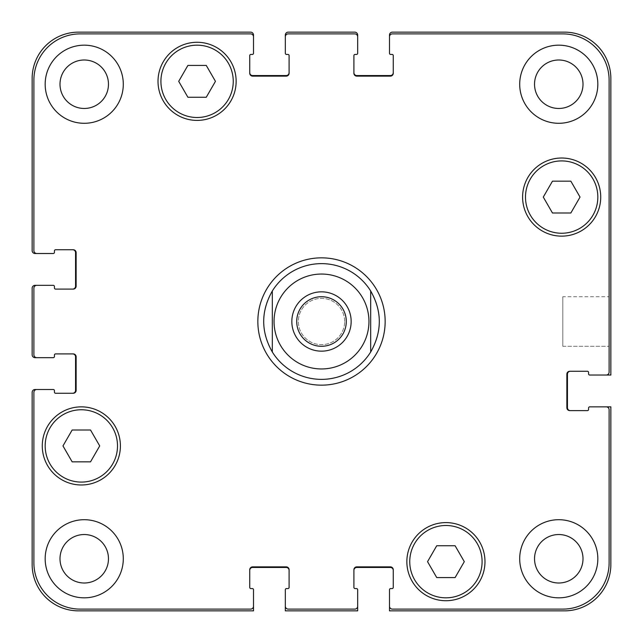 <?xml version="1.0" encoding="UTF-8"?>
<svg xmlns="http://www.w3.org/2000/svg" width="643" height="643" viewBox="0 0 643 643"><rect width="100%" height="100%" fill="white"/><g stroke="black" fill="none" stroke-linecap="round" stroke-linejoin="round"><path stroke-width="0.48" stroke-dasharray="3.21 2.41" d="M346.288 321.5A24.788 24.788 0 0 0 309.106 300.032A24.788 24.788 0 0 0 309.106 342.968A24.788 24.788 0 0 0 346.288 321.5M351.158 321.5A29.658 29.658 0 0 0 306.671 295.812A29.658 29.658 0 0 0 306.671 347.188A29.658 29.658 0 0 0 351.158 321.5M321.5 385.157A63.657 63.657 0 0 1 266.371 289.671A63.657 63.657 0 0 1 376.629 289.671A63.657 63.657 0 0 1 321.5 385.157M272.31 351.986A57.87 57.87 0 0 1 272.31 291.014M370.689 291.014A57.87 57.87 0 0 1 370.689 351.986M609.114 296.712L609.114 346.288L609.114 296.712L609.114 346.288L609.114 296.712L562.818 296.712L562.818 346.288L562.818 296.712L609.114 296.712M562.818 296.712L562.818 346.288L562.818 296.712M464.294 561.66L455.107 545.746L436.734 545.746L427.547 561.66L436.734 577.575L455.107 577.575L464.294 561.66L455.107 545.746L436.734 545.746L427.547 561.66L436.734 577.575L455.107 577.575L464.294 561.66L455.107 545.746L436.734 545.746L427.547 561.66L436.734 577.575L455.107 577.575L464.294 561.66M99.713 445.92L90.526 430.006L72.153 430.006L62.966 445.92L72.153 461.835L90.526 461.835L99.713 445.92L90.526 430.006L72.153 430.006L62.966 445.92L72.153 461.835L90.526 461.835L99.713 445.92L90.526 430.006L72.153 430.006L62.966 445.92L72.153 461.835L90.526 461.835L99.713 445.92M215.453 81.34L206.266 65.425L187.893 65.425L178.706 81.34L187.893 97.254L206.266 97.254L215.453 81.34L206.266 65.425L187.893 65.425L178.706 81.34L187.893 97.254L206.266 97.254L215.453 81.34L206.266 65.425L187.893 65.425L178.706 81.34L187.893 97.254L206.266 97.254L215.453 81.34M580.034 197.079L570.847 181.165L552.474 181.165L543.287 197.079L552.474 212.994L570.847 212.994L580.034 197.079L570.847 181.165L552.474 181.165L543.287 197.079L552.474 212.994L570.847 212.994L580.034 197.079L570.847 181.165L552.474 181.165L543.287 197.079L552.474 212.994L570.847 212.994L580.034 197.079M117.508 445.92A36.169 36.169 0 0 0 63.255 414.598A36.169 36.169 0 0 0 63.255 477.243A36.169 36.169 0 0 0 117.508 445.92A36.169 36.169 0 0 1 63.255 477.243A36.169 36.169 0 0 1 63.255 414.598A36.169 36.169 0 0 1 117.508 445.92A36.169 36.169 0 0 0 63.255 414.598A36.169 36.169 0 0 0 63.255 477.243A36.169 36.169 0 0 0 117.508 445.92M120.402 445.92A39.062 39.062 0 0 0 61.808 412.091A39.062 39.062 0 0 0 61.808 479.75A39.062 39.062 0 0 0 120.402 445.92A39.062 39.062 0 0 0 61.808 412.091A39.062 39.062 0 0 0 61.808 479.75A39.062 39.062 0 0 0 120.402 445.92A39.062 39.062 0 0 0 61.808 412.091A39.062 39.062 0 0 0 61.808 479.75A39.062 39.062 0 0 0 120.402 445.92M482.089 561.66A36.169 36.169 0 0 0 427.836 530.338A36.169 36.169 0 0 0 427.836 592.983A36.169 36.169 0 0 0 482.089 561.66A36.169 36.169 0 0 1 427.836 592.983A36.169 36.169 0 0 1 427.836 530.338A36.169 36.169 0 0 1 482.089 561.66A36.169 36.169 0 0 0 427.836 530.338A36.169 36.169 0 0 0 427.836 592.983A36.169 36.169 0 0 0 482.089 561.66M484.983 561.66A39.062 39.062 0 0 0 426.389 527.831A39.062 39.062 0 0 0 426.389 595.49A39.062 39.062 0 0 0 484.983 561.66A39.062 39.062 0 0 0 426.389 527.831A39.062 39.062 0 0 0 426.389 595.49A39.062 39.062 0 0 0 484.983 561.66A39.062 39.062 0 0 0 426.389 527.831A39.062 39.062 0 0 0 426.389 595.49A39.062 39.062 0 0 0 484.983 561.66M597.829 197.079A36.169 36.169 0 0 0 543.576 165.757A36.169 36.169 0 0 0 543.576 228.402A36.169 36.169 0 0 0 597.829 197.079A36.169 36.169 0 0 1 543.576 228.402A36.169 36.169 0 0 1 543.576 165.757A36.169 36.169 0 0 1 597.829 197.079A36.169 36.169 0 0 0 543.576 165.757A36.169 36.169 0 0 0 543.576 228.402A36.169 36.169 0 0 0 597.829 197.079M600.723 197.079A39.062 39.062 0 0 0 542.129 163.25A39.062 39.062 0 0 0 542.129 230.909A39.062 39.062 0 0 0 600.723 197.079A39.062 39.062 0 0 0 542.129 163.25A39.062 39.062 0 0 0 542.129 230.909A39.062 39.062 0 0 0 600.723 197.079A39.062 39.062 0 0 0 542.129 163.25A39.062 39.062 0 0 0 542.129 230.909A39.062 39.062 0 0 0 600.723 197.079M233.248 81.34A36.169 36.169 0 0 0 178.995 50.017A36.169 36.169 0 0 0 178.995 112.662A36.169 36.169 0 0 0 233.248 81.34A36.169 36.169 0 0 1 178.995 112.662A36.169 36.169 0 0 1 178.995 50.017A36.169 36.169 0 0 1 233.248 81.34A36.169 36.169 0 0 0 178.995 50.017A36.169 36.169 0 0 0 178.995 112.662A36.169 36.169 0 0 0 233.248 81.34M236.142 81.34A39.062 39.062 0 0 0 177.548 47.51A39.062 39.062 0 0 0 177.548 115.169A39.062 39.062 0 0 0 236.142 81.34A39.062 39.062 0 0 0 177.548 47.51A39.062 39.062 0 0 0 177.548 115.169A39.062 39.062 0 0 0 236.142 81.34A39.062 39.062 0 0 0 177.548 47.51A39.062 39.062 0 0 0 177.548 115.169A39.062 39.062 0 0 0 236.142 81.34M123.295 558.767A39.062 39.062 0 0 0 64.702 524.937A39.062 39.062 0 0 0 64.702 592.597A39.062 39.062 0 0 0 123.295 558.767A39.062 39.062 0 0 0 64.702 524.937A39.062 39.062 0 0 0 64.702 592.597A39.062 39.062 0 0 0 123.295 558.767A39.062 39.062 0 0 0 64.702 524.937A39.062 39.062 0 0 0 64.702 592.597A39.062 39.062 0 0 0 123.295 558.767M60 558.767A24.233 24.233 0 0 1 96.354 537.781A24.233 24.233 0 0 1 96.354 579.753A24.233 24.233 0 0 1 60 558.767M597.829 84.233A39.062 39.062 0 0 0 539.236 50.403A39.062 39.062 0 0 0 539.236 118.063A39.062 39.062 0 0 0 597.829 84.233A39.062 39.062 0 0 0 539.236 50.403A39.062 39.062 0 0 0 539.236 118.063A39.062 39.062 0 0 0 597.829 84.233A39.062 39.062 0 0 0 539.236 50.403A39.062 39.062 0 0 0 539.236 118.063A39.062 39.062 0 0 0 597.829 84.233M534.534 84.233A24.233 24.233 0 0 1 570.888 63.247A24.233 24.233 0 0 1 570.888 105.219A24.233 24.233 0 0 1 534.534 84.233M597.829 558.767A39.062 39.062 0 0 0 539.236 524.937A39.062 39.062 0 0 0 539.236 592.597A39.062 39.062 0 0 0 597.829 558.767A39.062 39.062 0 0 0 539.236 524.937A39.062 39.062 0 0 0 539.236 592.597A39.062 39.062 0 0 0 597.829 558.767A39.062 39.062 0 0 0 539.236 524.937A39.062 39.062 0 0 0 539.236 592.597A39.062 39.062 0 0 0 597.829 558.767M534.534 558.767A24.233 24.233 0 0 1 570.888 537.781A24.233 24.233 0 0 1 570.888 579.753A24.233 24.233 0 0 1 534.534 558.767M123.295 84.233A39.062 39.062 0 0 0 64.702 50.403A39.062 39.062 0 0 0 64.702 118.063A39.062 39.062 0 0 0 123.295 84.233A39.062 39.062 0 0 0 64.702 50.403A39.062 39.062 0 0 0 64.702 118.063A39.062 39.062 0 0 0 123.295 84.233A39.062 39.062 0 0 0 64.702 50.403A39.062 39.062 0 0 0 64.702 118.063A39.062 39.062 0 0 0 123.295 84.233M60 84.233A24.233 24.233 0 0 1 96.354 63.247A24.233 24.233 0 0 1 96.354 105.219A24.233 24.233 0 0 1 60 84.233M609.114 80.182A46.296 46.296 0 0 0 562.818 33.886L392.391 33.886A2.893 2.893 0 0 0 389.497 36.78L389.497 53.273A1.157 1.157 0 0 0 390.655 54.43L392.101 54.43A1.157 1.157 0 0 1 393.259 55.587L393.259 73.238A2.893 2.893 0 0 1 390.365 76.131L356.801 76.131A2.893 2.893 0 0 1 353.907 73.238L353.907 55.587A1.157 1.157 0 0 1 355.065 54.43L356.511 54.43A1.157 1.157 0 0 0 357.669 53.273L357.669 36.78A2.893 2.893 0 0 0 354.775 33.886L288.225 33.886A2.893 2.893 0 0 0 285.331 36.78L285.331 53.273A1.157 1.157 0 0 0 286.489 54.43L287.935 54.43A1.157 1.157 0 0 1 289.093 55.587L289.093 73.238A2.893 2.893 0 0 1 286.199 76.131L252.635 76.131A2.893 2.893 0 0 1 249.741 73.238L249.741 55.587A1.157 1.157 0 0 1 250.899 54.43L252.345 54.43A1.157 1.157 0 0 0 253.503 53.273L253.503 36.78A2.893 2.893 0 0 0 250.609 33.886L80.182 33.886A46.296 46.296 0 0 0 33.886 80.182L33.886 250.609A2.893 2.893 0 0 0 36.78 253.503L53.273 253.503A1.157 1.157 0 0 0 54.43 252.345L54.43 250.899A1.157 1.157 0 0 1 55.587 249.741L73.238 249.741A2.893 2.893 0 0 1 76.131 252.635L76.131 286.199A2.893 2.893 0 0 1 73.238 289.093L55.587 289.093A1.157 1.157 0 0 1 54.43 287.935L54.43 286.489A1.157 1.157 0 0 0 53.273 285.331L36.78 285.331A2.893 2.893 0 0 0 33.886 288.225L33.886 354.775A2.893 2.893 0 0 0 36.78 357.669L53.273 357.669A1.157 1.157 0 0 0 54.43 356.511L54.43 355.065A1.157 1.157 0 0 1 55.587 353.907L73.238 353.907A2.893 2.893 0 0 1 76.131 356.801L76.131 390.365A2.893 2.893 0 0 1 73.238 393.259L55.587 393.259A1.157 1.157 0 0 1 54.43 392.101L54.43 390.655A1.157 1.157 0 0 0 53.273 389.497L36.78 389.497A2.893 2.893 0 0 0 33.886 392.391L33.886 562.818A46.296 46.296 0 0 0 80.182 609.114L250.609 609.114A2.893 2.893 0 0 0 253.503 606.22L253.503 589.727A1.157 1.157 0 0 0 252.345 588.57L250.899 588.57A1.157 1.157 0 0 1 249.741 587.413L249.741 569.762A2.893 2.893 0 0 1 252.635 566.869L286.199 566.869A2.893 2.893 0 0 1 289.093 569.762L289.093 587.413A1.157 1.157 0 0 1 287.935 588.57L286.489 588.57A1.157 1.157 0 0 0 285.331 589.727L285.331 606.22A2.893 2.893 0 0 0 288.225 609.114L354.775 609.114A2.893 2.893 0 0 0 357.669 606.22L357.669 589.727A1.157 1.157 0 0 0 356.511 588.57L355.065 588.57A1.157 1.157 0 0 1 353.907 587.413L353.907 569.762A2.893 2.893 0 0 1 356.801 566.869L390.365 566.869A2.893 2.893 0 0 1 393.259 569.762L393.259 587.413A1.157 1.157 0 0 1 392.101 588.57L390.655 588.57A1.157 1.157 0 0 0 389.497 589.727L389.497 606.22A2.893 2.893 0 0 0 392.391 609.114L562.818 609.114A46.296 46.296 0 0 0 609.114 562.818L609.114 409.752A2.893 2.893 0 0 0 606.22 406.858L589.727 406.858A1.157 1.157 0 0 0 588.57 408.016L588.57 409.462A1.157 1.157 0 0 1 587.413 410.62L569.762 410.62A2.893 2.893 0 0 1 566.869 407.726L566.869 374.162A2.893 2.893 0 0 1 569.762 371.268L587.413 371.268A1.157 1.157 0 0 1 588.57 372.426L588.57 373.872A1.157 1.157 0 0 0 589.727 375.03L606.22 375.03A2.893 2.893 0 0 0 609.114 372.136L609.114 80.182L609.114 372.136A2.893 2.893 0 0 1 606.22 375.03A2.893 2.893 0 0 0 609.114 372.136L609.114 80.182A46.296 46.296 0 0 0 562.818 33.886A46.296 46.296 0 0 1 609.114 80.182M344.648 321.5A23.148 23.148 0 0 0 309.926 301.454A23.148 23.148 0 0 0 309.926 341.546A23.148 23.148 0 0 0 344.648 321.5A23.148 23.148 0 0 1 309.926 341.546A23.148 23.148 0 0 1 309.926 301.454A23.148 23.148 0 0 1 344.648 321.5M392.391 33.886L562.818 33.886L392.391 33.886A2.893 2.893 0 0 0 389.497 36.78A2.893 2.893 0 0 1 392.391 33.886M393.259 72.659L393.259 73.238A2.893 2.893 0 0 1 390.365 76.131A2.893 2.893 0 0 0 393.259 73.238L393.259 72.659A2.893 2.893 0 0 1 390.365 75.552L356.801 75.552A2.893 2.893 0 0 1 353.907 72.659L353.907 73.238A2.893 2.893 0 0 0 356.801 76.131L390.365 76.131L356.801 76.131A2.893 2.893 0 0 1 353.907 73.238L353.907 72.659M354.775 33.886A2.893 2.893 0 0 1 357.669 36.78A2.893 2.893 0 0 0 354.775 33.886L288.225 33.886L354.775 33.886M285.331 36.78A2.893 2.893 0 0 1 288.225 33.886A2.893 2.893 0 0 0 285.331 36.78L285.331 35.044A2.893 2.893 0 0 1 288.225 32.15L354.775 32.15A2.893 2.893 0 0 1 357.669 35.044L357.669 36.78M289.093 72.659L289.093 73.238A2.893 2.893 0 0 1 286.199 76.131A2.893 2.893 0 0 0 289.093 73.238L289.093 72.659A2.893 2.893 0 0 1 286.199 75.552L252.635 75.552A2.893 2.893 0 0 1 249.741 72.659L249.741 73.238A2.893 2.893 0 0 0 252.635 76.131L286.199 76.131L252.635 76.131A2.893 2.893 0 0 1 249.741 73.238L249.741 72.659M250.609 33.886A2.893 2.893 0 0 1 253.503 36.78A2.893 2.893 0 0 0 250.609 33.886L80.182 33.886L250.609 33.886M33.886 80.182A46.296 46.296 0 0 1 80.182 33.886A46.296 46.296 0 0 0 33.886 80.182L33.886 250.609L33.886 80.182M36.78 253.503A2.893 2.893 0 0 1 33.886 250.609A2.893 2.893 0 0 0 36.78 253.503L35.044 253.503A2.893 2.893 0 0 1 32.15 250.609L32.15 78.446A46.296 46.296 0 0 1 78.446 32.15L250.609 32.15A2.893 2.893 0 0 1 253.503 35.044L253.503 36.78M72.659 249.741L73.238 249.741A2.893 2.893 0 0 1 76.131 252.635A2.893 2.893 0 0 0 73.238 249.741L72.659 249.741A2.893 2.893 0 0 1 75.552 252.635L75.552 286.199A2.893 2.893 0 0 1 72.659 289.093L73.238 289.093A2.893 2.893 0 0 0 76.131 286.199L76.131 252.635L76.131 286.199A2.893 2.893 0 0 1 73.238 289.093L72.659 289.093M33.886 288.225A2.893 2.893 0 0 1 36.78 285.331A2.893 2.893 0 0 0 33.886 288.225L33.886 354.775L33.886 288.225M36.78 357.669A2.893 2.893 0 0 1 33.886 354.775A2.893 2.893 0 0 0 36.78 357.669L35.044 357.669A2.893 2.893 0 0 1 32.15 354.775L32.15 288.225A2.893 2.893 0 0 1 35.044 285.331L36.78 285.331M72.659 353.907L73.238 353.907A2.893 2.893 0 0 1 76.131 356.801A2.893 2.893 0 0 0 73.238 353.907L72.659 353.907A2.893 2.893 0 0 1 75.552 356.801L75.552 390.365A2.893 2.893 0 0 1 72.659 393.259L73.238 393.259A2.893 2.893 0 0 0 76.131 390.365L76.131 356.801L76.131 390.365A2.893 2.893 0 0 1 73.238 393.259L72.659 393.259M33.886 392.391A2.893 2.893 0 0 1 36.78 389.497A2.893 2.893 0 0 0 33.886 392.391L33.886 562.818L33.886 392.391M80.182 609.114A46.296 46.296 0 0 1 33.886 562.818A46.296 46.296 0 0 0 80.182 609.114L250.609 609.114L80.182 609.114M253.503 606.22A2.893 2.893 0 0 1 250.609 609.114A2.893 2.893 0 0 0 253.503 606.22L253.503 610.85L78.446 610.85A46.296 46.296 0 0 1 32.15 564.554L32.15 392.391A2.893 2.893 0 0 1 35.044 389.497L36.78 389.497M252.635 566.869A2.893 2.893 0 0 0 249.741 569.762L249.741 570.341L249.741 569.762A2.893 2.893 0 0 1 252.635 566.869L286.199 566.869L252.635 566.869M289.093 569.762A2.893 2.893 0 0 0 286.199 566.869A2.893 2.893 0 0 1 289.093 569.762L289.093 570.341L289.093 569.762M288.225 609.114A2.893 2.893 0 0 1 285.331 606.22A2.893 2.893 0 0 0 288.225 609.114L354.775 609.114L288.225 609.114M357.669 606.22A2.893 2.893 0 0 1 354.775 609.114A2.893 2.893 0 0 0 357.669 606.22L357.669 610.85L285.331 610.85L285.331 606.22M356.801 566.869A2.893 2.893 0 0 0 353.907 569.762L353.907 570.341L353.907 569.762A2.893 2.893 0 0 1 356.801 566.869L390.365 566.869L356.801 566.869M393.259 569.762A2.893 2.893 0 0 0 390.365 566.869A2.893 2.893 0 0 1 393.259 569.762L393.259 570.341L393.259 569.762M392.391 609.114A2.893 2.893 0 0 1 389.497 606.22A2.893 2.893 0 0 0 392.391 609.114L562.818 609.114L392.391 609.114M609.114 562.818A46.296 46.296 0 0 1 562.818 609.114A46.296 46.296 0 0 0 609.114 562.818L609.114 409.752L609.114 562.818M606.22 406.858A2.893 2.893 0 0 1 609.114 409.752A2.893 2.893 0 0 0 606.22 406.858L610.85 406.858L610.85 564.554A46.296 46.296 0 0 1 564.554 610.85L389.497 610.85L389.497 606.22M566.869 407.726A2.893 2.893 0 0 0 569.762 410.62L570.341 410.62L569.762 410.62A2.893 2.893 0 0 1 566.869 407.726L566.869 374.162L566.869 407.726M569.762 371.268A2.893 2.893 0 0 0 566.869 374.162A2.893 2.893 0 0 1 569.762 371.268L570.341 371.268L569.762 371.268M570.341 410.62A2.893 2.893 0 0 1 567.447 407.726L567.447 374.162A2.893 2.893 0 0 1 570.341 371.268M606.22 375.03L610.85 375.03L610.85 78.446A46.296 46.296 0 0 0 564.554 32.15L392.391 32.15A2.893 2.893 0 0 0 389.497 35.044L389.497 36.78M353.907 570.341A2.893 2.893 0 0 1 356.801 567.447L390.365 567.447A2.893 2.893 0 0 1 393.259 570.341M249.741 570.341A2.893 2.893 0 0 1 252.635 567.447L286.199 567.447A2.893 2.893 0 0 1 289.093 570.341M562.818 346.288L609.114 346.288L562.818 346.288"/><path stroke-width="0.96" d="M296.712 321.5A24.788 24.788 0 0 0 321.5 346.288A24.788 24.788 0 0 0 346.288 321.5A24.788 24.788 0 0 0 321.5 296.712A24.788 24.788 0 0 0 296.712 321.5M351.158 321.5A29.658 29.658 0 0 1 306.671 347.188A29.658 29.658 0 0 1 306.671 295.812A29.658 29.658 0 0 1 351.158 321.5M272.31 351.986A57.87 57.87 0 0 0 321.5 379.37A57.87 57.87 0 0 1 272.31 351.986C260.833 331.659 260.833 311.341 272.31 291.014L272.31 351.986L272.31 291.014A57.87 57.87 0 0 1 370.689 291.014L370.689 351.986L370.689 291.014C382.167 311.341 382.167 331.659 370.689 351.986A57.87 57.87 0 0 1 321.5 379.37A57.87 57.87 0 0 0 370.689 351.986M370.689 291.014A57.87 57.87 0 0 0 272.31 291.014M321.5 385.157A63.657 63.657 0 0 1 266.371 289.671A63.657 63.657 0 0 1 376.629 289.671A63.657 63.657 0 0 1 321.5 385.157M455.107 545.746L464.294 561.66L455.107 577.575L436.734 577.575L427.547 561.66L436.734 545.746L455.107 545.746M90.526 430.006L99.713 445.92L90.526 461.835L72.153 461.835L62.966 445.92L72.153 430.006L90.526 430.006M206.266 65.425L215.453 81.34L206.266 97.254L187.893 97.254L178.706 81.34L187.893 65.425L206.266 65.425M570.847 181.165L580.034 197.079L570.847 212.994L552.474 212.994L543.287 197.079L552.474 181.165L570.847 181.165M117.508 445.92A36.169 36.169 0 0 0 63.255 414.598A36.169 36.169 0 0 0 63.255 477.243A36.169 36.169 0 0 0 117.508 445.92M120.402 445.92A39.062 39.062 0 0 1 61.808 479.75A39.062 39.062 0 0 1 61.808 412.091A39.062 39.062 0 0 1 120.402 445.92M482.089 561.66A36.169 36.169 0 0 0 427.836 530.338A36.169 36.169 0 0 0 427.836 592.983A36.169 36.169 0 0 0 482.089 561.66M484.983 561.66A39.062 39.062 0 0 1 426.389 595.49A39.062 39.062 0 0 1 426.389 527.831A39.062 39.062 0 0 1 484.983 561.66M597.829 197.079A36.169 36.169 0 0 0 543.576 165.757A36.169 36.169 0 0 0 543.576 228.402A36.169 36.169 0 0 0 597.829 197.079M600.723 197.079A39.062 39.062 0 0 1 542.129 230.909A39.062 39.062 0 0 1 542.129 163.25A39.062 39.062 0 0 1 600.723 197.079M233.248 81.34A36.169 36.169 0 0 0 178.995 50.017A36.169 36.169 0 0 0 178.995 112.662A36.169 36.169 0 0 0 233.248 81.34M236.142 81.34A39.062 39.062 0 0 1 177.548 115.169A39.062 39.062 0 0 1 177.548 47.51A39.062 39.062 0 0 1 236.142 81.34M609.114 80.182A46.296 46.296 0 0 0 562.818 33.886L392.391 33.886A2.893 2.893 0 0 0 389.497 36.78L389.497 53.273A1.157 1.157 0 0 0 390.655 54.43L392.101 54.43A1.157 1.157 0 0 1 393.259 55.587L393.259 73.238A2.893 2.893 0 0 1 390.365 76.131L356.801 76.131A2.893 2.893 0 0 1 353.907 73.238L353.907 55.587A1.157 1.157 0 0 1 355.065 54.43L356.511 54.43A1.157 1.157 0 0 0 357.669 53.273L357.669 36.78A2.893 2.893 0 0 0 354.775 33.886L288.225 33.886A2.893 2.893 0 0 0 285.331 36.78L285.331 53.273A1.157 1.157 0 0 0 286.489 54.43L287.935 54.43A1.157 1.157 0 0 1 289.093 55.587L289.093 73.238A2.893 2.893 0 0 1 286.199 76.131L252.635 76.131A2.893 2.893 0 0 1 249.741 73.238L249.741 55.587A1.157 1.157 0 0 1 250.899 54.43L252.345 54.43A1.157 1.157 0 0 0 253.503 53.273L253.503 36.78A2.893 2.893 0 0 0 250.609 33.886L80.182 33.886A46.296 46.296 0 0 0 33.886 80.182L33.886 250.609A2.893 2.893 0 0 0 36.78 253.503L53.273 253.503A1.157 1.157 0 0 0 54.43 252.345L54.43 250.899A1.157 1.157 0 0 1 55.587 249.741L73.238 249.741A2.893 2.893 0 0 1 76.131 252.635L76.131 286.199A2.893 2.893 0 0 1 73.238 289.093L55.587 289.093A1.157 1.157 0 0 1 54.43 287.935L54.43 286.489A1.157 1.157 0 0 0 53.273 285.331L36.78 285.331A2.893 2.893 0 0 0 33.886 288.225L33.886 354.775A2.893 2.893 0 0 0 36.78 357.669L53.273 357.669A1.157 1.157 0 0 0 54.43 356.511L54.43 355.065A1.157 1.157 0 0 1 55.587 353.907L73.238 353.907A2.893 2.893 0 0 1 76.131 356.801L76.131 390.365A2.893 2.893 0 0 1 73.238 393.259L55.587 393.259A1.157 1.157 0 0 1 54.43 392.101L54.43 390.655A1.157 1.157 0 0 0 53.273 389.497L36.78 389.497A2.893 2.893 0 0 0 33.886 392.391L33.886 562.818A46.296 46.296 0 0 0 80.182 609.114L250.609 609.114A2.893 2.893 0 0 0 253.503 606.22L253.503 589.727A1.157 1.157 0 0 0 252.345 588.57L250.899 588.57A1.157 1.157 0 0 1 249.741 587.413L249.741 569.762A2.893 2.893 0 0 1 252.635 566.869L286.199 566.869A2.893 2.893 0 0 1 289.093 569.762L289.093 587.413A1.157 1.157 0 0 1 287.935 588.57L286.489 588.57A1.157 1.157 0 0 0 285.331 589.727L285.331 606.22A2.893 2.893 0 0 0 288.225 609.114L354.775 609.114A2.893 2.893 0 0 0 357.669 606.22L357.669 589.727A1.157 1.157 0 0 0 356.511 588.57L355.065 588.57A1.157 1.157 0 0 1 353.907 587.413L353.907 569.762A2.893 2.893 0 0 1 356.801 566.869L390.365 566.869A2.893 2.893 0 0 1 393.259 569.762L393.259 587.413A1.157 1.157 0 0 1 392.101 588.57L390.655 588.57A1.157 1.157 0 0 0 389.497 589.727L389.497 606.22A2.893 2.893 0 0 0 392.391 609.114L562.818 609.114A46.296 46.296 0 0 0 609.114 562.818L609.114 409.752A2.893 2.893 0 0 0 606.22 406.858L589.727 406.858A1.157 1.157 0 0 0 588.57 408.016L588.57 409.462A1.157 1.157 0 0 1 587.413 410.62L569.762 410.62A2.893 2.893 0 0 1 566.869 407.726L566.869 374.162A2.893 2.893 0 0 1 569.762 371.268L587.413 371.268A1.157 1.157 0 0 1 588.57 372.426L588.57 373.872A1.157 1.157 0 0 0 589.727 375.03L606.22 375.03A2.893 2.893 0 0 0 609.114 372.136L609.114 80.182M123.295 558.767A39.062 39.062 0 0 1 64.702 592.597A39.062 39.062 0 0 1 64.702 524.937A39.062 39.062 0 0 1 123.295 558.767M123.295 84.233A39.062 39.062 0 0 1 64.702 118.063A39.062 39.062 0 0 1 64.702 50.403A39.062 39.062 0 0 1 123.295 84.233M597.829 558.767A39.062 39.062 0 0 1 539.236 592.597A39.062 39.062 0 0 1 539.236 524.937A39.062 39.062 0 0 1 597.829 558.767M597.829 84.233A39.062 39.062 0 0 1 539.236 118.063A39.062 39.062 0 0 1 539.236 50.403A39.062 39.062 0 0 1 597.829 84.233M60 558.767A24.233 24.233 0 0 0 96.354 579.753A24.233 24.233 0 0 0 96.354 537.781A24.233 24.233 0 0 0 60 558.767M60 84.233A24.233 24.233 0 0 0 96.354 105.219A24.233 24.233 0 0 0 96.354 63.247A24.233 24.233 0 0 0 60 84.233M534.534 558.767A24.233 24.233 0 0 0 570.888 579.753A24.233 24.233 0 0 0 570.888 537.781A24.233 24.233 0 0 0 534.534 558.767M534.534 84.233A24.233 24.233 0 0 0 570.888 105.219A24.233 24.233 0 0 0 570.888 63.247A24.233 24.233 0 0 0 534.534 84.233M72.659 289.093A2.893 2.893 0 0 0 75.552 286.199L75.552 252.635A2.893 2.893 0 0 0 72.659 249.741M36.78 253.503L35.044 253.503A2.893 2.893 0 0 1 32.15 250.609L32.15 78.446A46.296 46.296 0 0 1 78.446 32.15L250.609 32.15A2.893 2.893 0 0 1 253.503 35.044L253.503 36.78M249.741 72.659A2.893 2.893 0 0 0 252.635 75.552L286.199 75.552A2.893 2.893 0 0 0 289.093 72.659M285.331 36.78L285.331 35.044A2.893 2.893 0 0 1 288.225 32.15L354.775 32.15A2.893 2.893 0 0 1 357.669 35.044L357.669 36.78M353.907 72.659A2.893 2.893 0 0 0 356.801 75.552L390.365 75.552A2.893 2.893 0 0 0 393.259 72.659M389.497 36.78L389.497 35.044A2.893 2.893 0 0 1 392.391 32.15L564.554 32.15A46.296 46.296 0 0 1 610.85 78.446L610.85 375.03L606.22 375.03M570.341 371.268A2.893 2.893 0 0 0 567.447 374.162L567.447 407.726A2.893 2.893 0 0 0 570.341 410.62M606.22 406.858L610.85 406.858L610.85 564.554A46.296 46.296 0 0 1 564.554 610.85L389.497 610.85L389.497 606.22M393.259 570.341A2.893 2.893 0 0 0 390.365 567.447L356.801 567.447A2.893 2.893 0 0 0 353.907 570.341M357.669 606.22L357.669 610.85L285.331 610.85L285.331 606.22M289.093 570.341A2.893 2.893 0 0 0 286.199 567.447L252.635 567.447A2.893 2.893 0 0 0 249.741 570.341M253.503 606.22L253.503 610.85L78.446 610.85A46.296 46.296 0 0 1 32.15 564.554L32.15 392.391A2.893 2.893 0 0 1 35.044 389.497L36.78 389.497M72.659 393.259A2.893 2.893 0 0 0 75.552 390.365L75.552 356.801A2.893 2.893 0 0 0 72.659 353.907M36.78 357.669L35.044 357.669A2.893 2.893 0 0 1 32.15 354.775L32.15 288.225A2.893 2.893 0 0 1 35.044 285.331L36.78 285.331M321.5 368.953A47.453 47.453 0 0 0 362.596 297.773A47.453 47.453 0 0 0 280.404 297.773A47.453 47.453 0 0 0 321.5 368.953"/></g></svg>
